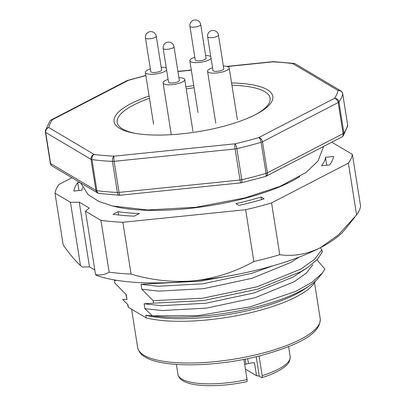 <?xml version="1.0" encoding="UTF-8"?>
<svg xmlns="http://www.w3.org/2000/svg" width="406" height="406" viewBox="0 0 406 406"><rect width="100%" height="100%" fill="white"/><g stroke="black" fill="none" stroke-linecap="round" stroke-linejoin="round"><path stroke-width="0.61" d="M245.437 369.15L256.541 375.733A6.846 1.969 171 0 1 259.302 376.291L261.88 377.681M247.685 358.625L248.457 363.507L245.945 364.167A6.846 1.969 171 0 0 244.706 364.537M243.894 359.386L247.097 379.61C247.269 381.117 247.066 381.782 246.493 381.599M259.074 356.037L262.185 375.657A56.815 16.341 -9 0 0 290.163 356.539L288.6 346.653M261.581 377.641C262.154 377.819 262.357 377.154 262.185 375.657M248.457 363.507A6.846 1.969 171 0 1 254.491 362.781L256.541 375.733M316.974 259.81L324.896 269.087L322.268 273.177L311.869 282.373L295.715 291.386L250.446 306.774L198.006 315.609L152.164 315.848A102.033 29.349 -9 0 0 309.641 285.636A102.033 29.349 -9 0 0 318.69 277.668L322.268 273.182M116.512 280.287L114.487 280.729L114.873 283.16L126.236 294.66L127.007 299.511L125.946 294.411M150.347 282.896L150.479 283.728L141.034 284.367L141.806 289.219L153.169 300.719L153.554 303.15L203.401 300.597L257.419 289.224L300.953 271.634L307.799 267.387L317.111 259.667L322.257 252.156L321.877 249.731L320.268 247.751M153.169 300.719L203.015 298.166L257.034 286.793L300.572 269.203L314.508 259.409L321.877 249.731M150.479 283.728L200.325 281.17L236.515 274.517M315.523 281.028A95.557 27.486 171 0 1 244.772 314.031A95.557 27.486 171 0 1 146.201 317.862L145.79 315.274L152.164 315.848M127.007 299.511L122.587 299.359L127.971 304.708L128.377 307.296L146.201 317.862M128.92 208.75L128.961 209.019M286.088 184.004A95.557 27.486 -9 0 0 287.534 183.05M141.034 284.367L158.137 286.266L202.863 283.814L251.233 273.456L273.268 265.717M141.806 289.219L158.908 291.117L203.634 288.666L251.999 278.308L290.98 262.383L299.034 257.155M312.93 264.631L306.276 273.177L294.056 281.805L255.075 297.735L206.71 308.093L161.984 310.544L144.881 308.646L144.115 303.789L161.218 305.693L205.943 303.241L254.308 292.878L293.284 276.953L307.799 267.387M144.881 308.646L152.291 315.767M153.554 303.15L144.115 303.789M145.79 315.274A95.557 27.486 -9 0 0 304.586 289.082L309.641 285.636M128.377 307.296A95.557 27.486 171 0 1 127.773 305.266L127.636 304.398M231.582 82.976A80.363 23.117 171 0 1 267.239 89.655A80.363 23.117 171 0 1 256.516 114.091A80.363 23.117 171 0 1 135.02 133.335A80.363 23.117 171 0 1 149.114 96.039M185.897 86.838A80.363 23.117 171 0 1 193.758 85.59M226.852 66.381L272.994 61.661A4.106 0.741 84.2 0 0 272.796 61.864A4.106 2.304 -87.3 0 1 273.608 61.646L293.903 63.412A4.106 2.827 97.5 0 0 292.746 63.6L338.041 90.452A4.106 3.913 10.6 0 1 342.71 93.816A150.59 43.315 171 0 1 338.959 101.967A4.106 3.781 -144.3 0 0 334.392 98.379A4.106 2.974 62.6 0 1 338.193 102.54L262.484 141.77A4.106 2.974 -117.4 0 0 258.683 137.609A146.485 42.138 171 0 1 235.084 143.795A4.106 0.741 84.2 0 0 235.115 148.951L114.111 161.324A4.106 0.741 -95.8 0 1 114.081 156.173A4.106 2.304 92.7 0 0 112.472 161.38L117.395 192.459A4.106 2.304 92.7 0 0 119.425 195.24A4.106 4.106 0 0 0 120.039 195.225A4.106 0.741 -95.8 0 1 119.034 192.403A4.106 1.182 171 0 1 117.395 192.459A150.59 43.315 171 0 1 96.887 190.673A4.106 1.182 171 0 1 95.897 190.389A4.106 3.715 120.7 0 0 97.577 192.931A4.106 4.106 0 0 0 99.13 193.474A4.106 2.827 -82.5 0 1 96.887 190.673L91.964 159.594A4.106 2.827 -82.5 0 1 94.131 154.437L48.842 127.58A4.106 3.913 -169.4 0 0 45.416 130.717A4.106 4.106 0 0 0 45.401 132.112A4.106 1.182 -9 0 0 45.685 132.457A4.106 3.715 -59.3 0 1 48.842 127.58A146.485 42.138 171 0 1 52.491 119.653A4.106 2.974 -117.4 0 0 51.217 119.892A4.106 4.106 0 0 0 49.771 121.145A4.106 3.781 35.7 0 1 52.491 119.653L128.2 80.429A146.485 42.138 171 0 1 145.886 75.658M240.037 180.031A4.106 0.741 84.2 0 0 241.037 182.847A4.106 4.106 0 0 0 241.555 182.761A4.106 0.959 -103.1 0 0 241.788 179.736L236.865 148.657A4.106 0.959 -103.1 0 0 235.084 143.795L114.081 156.173A146.485 42.138 171 0 1 94.131 154.437A4.106 3.715 120.7 0 0 90.974 159.309L45.685 132.457L50.608 163.537A4.106 1.182 171 0 1 50.319 163.192A4.106 4.106 0 0 0 52.283 166.079A4.106 3.715 -59.3 0 1 50.608 163.537L95.897 190.389L90.974 159.309A4.106 1.182 -9 0 0 91.964 159.594A150.59 43.315 171 0 0 112.472 161.38A4.106 1.182 -9 0 0 114.111 161.324L119.034 192.403L240.037 180.031L235.115 148.951A4.106 1.182 -9 0 0 236.865 148.657A150.59 43.315 171 0 0 261.124 142.293A4.106 1.182 -9 0 0 262.484 141.77L267.407 172.849A4.106 1.182 171 0 1 266.047 173.372A150.59 43.315 171 0 1 241.788 179.736A4.106 1.182 171 0 1 240.037 180.031M126.926 80.667A4.106 2.974 62.6 0 1 128.2 80.429A4.106 1.609 -106.4 0 0 127.657 80.373A4.106 4.106 0 0 0 126.926 80.667L51.217 119.892M266.108 176.219A4.106 2.974 -117.4 0 0 267.407 172.849L343.116 133.62A4.106 2.974 62.6 0 1 341.816 136.989A4.106 4.106 0 0 0 343.263 135.741A4.106 3.781 -144.3 0 0 343.882 133.046L338.959 101.967A4.106 1.182 -9 0 1 338.193 102.54L343.116 133.62A4.106 1.182 171 0 0 343.882 133.046A150.59 43.315 171 0 0 347.632 124.896A4.106 3.913 10.6 0 1 347.617 126.17A4.106 4.106 0 0 0 347.632 124.774A4.106 1.182 171 0 1 347.632 124.896L342.71 93.816A4.106 1.182 -9 0 0 342.71 93.695A4.106 4.106 0 0 0 340.751 90.802A4.106 3.715 120.7 0 0 338.041 90.452A146.485 42.138 171 0 1 334.392 98.379L258.683 137.609A4.106 1.609 73.6 0 1 261.124 142.293L266.047 173.372A4.106 1.609 73.6 0 1 265.377 176.514A4.106 4.106 0 0 0 266.108 176.219L341.816 136.989M178.904 77.703A10.952 3.152 171 0 1 184.74 79.54A10.952 3.152 171 0 1 177.935 83.631A10.952 3.152 171 0 1 163.105 82.966A10.952 3.152 171 0 1 168.089 79.414M175.93 82.443A5.476 1.573 171 0 1 168.515 82.108L163.182 48.441A5.476 1.573 171 0 0 168.84 49.136A5.476 1.573 171 0 0 174.001 46.726L179.335 80.398A5.476 1.573 171 0 1 175.93 82.443M186.232 88.965A77.424 22.274 171 0 1 194.093 87.721M231.943 85.255A77.424 22.274 171 0 1 255.44 114.649M136.213 133.533A77.424 22.274 171 0 1 149.474 98.318M78.997 190.546L77.744 182.624A131.422 37.804 -9 0 0 73.856 191.069L81.941 190.241A123.211 35.444 171 0 1 82.535 187.613M79.825 182.411L77.744 182.624M134.3 216.154L139.359 213.536A123.211 35.444 171 0 1 118.1 211.683L113.046 214.302A131.422 37.804 -9 0 0 134.3 216.154M118.628 215.002L118.1 211.683M261.52 199.625L261.114 197.057L264.139 198.854A131.422 37.804 -9 0 1 238.992 205.446L235.967 203.655A123.211 35.444 171 0 0 261.114 197.057M326.703 165.212L325.45 157.289A123.211 35.444 171 0 1 321.562 165.739L329.647 164.912A131.422 37.804 -9 0 0 333.534 156.462L325.45 157.289M113.112 206.116A112.944 32.49 -9 0 0 299.841 176.539M70.446 202.29L54.993 193.124L63.199 244.925C69.035 253.359 74.79 260.246 80.474 265.59L70.446 202.29L79.241 202.127L89.269 208.07L85.488 211.206L100.947 220.372L109.148 272.172A150.59 43.315 -9 0 0 131.072 274.08C151.951 280.353 173.098 282.576 194.51 280.754A136.898 39.382 -9 0 0 320.232 247.772L338.213 235.064L356.59 214.921A150.59 43.315 -9 0 0 360.599 206.207L352.398 154.407L331.788 142.186M94.806 270.026L89.498 266.879L82.438 267.006L80.474 265.59M109.148 272.172C105.052 274.715 100.505 275.491 95.517 274.507L96.491 275.339A136.898 39.382 -9 0 0 194.51 280.754C215.759 278.196 235.536 271.787 253.841 261.525A150.59 43.315 -9 0 0 279.775 254.719C293.355 256.622 306.84 254.303 320.232 247.772A136.898 39.382 -9 0 0 344.77 229.771L354.646 217.398M89.498 266.879L79.241 202.127M54.993 193.124A150.59 43.315 171 0 1 59.002 184.415L71.918 177.721M352.398 154.407A150.59 43.315 171 0 1 348.389 163.121L356.59 214.921M348.389 163.121L271.573 202.919A150.59 43.315 171 0 1 245.64 209.724L253.841 261.525M279.775 254.719L271.573 202.919M245.64 209.724L122.871 222.28A150.59 43.315 171 0 1 100.947 220.372M131.072 274.08L122.871 222.28M95.517 274.507L85.488 211.206M223.356 66.041A10.952 3.152 171 0 1 228.431 66.954A10.952 3.152 171 0 1 229.192 67.878A10.952 3.152 171 0 1 218.87 72.704A10.952 3.152 171 0 1 207.557 71.304A10.952 3.152 171 0 1 212.541 67.756M223.782 68.736A5.476 1.573 171 0 1 218.621 71.146A5.476 1.573 171 0 1 212.967 70.451L207.633 36.779A5.476 1.573 171 0 0 213.287 37.479A5.476 1.573 171 0 0 218.453 35.063L223.782 68.736M205.629 55.531A10.952 3.152 171 0 1 210.755 56.47M211.064 58.444A10.952 3.152 171 0 1 199.402 62.428A10.952 3.152 171 0 1 189.83 60.793A10.952 3.152 171 0 1 194.814 57.246M206.055 58.225A5.476 1.573 171 0 1 201.792 60.474A5.476 1.573 171 0 1 195.621 60.403A5.476 1.573 171 0 1 195.24 59.941L189.906 26.268A5.476 1.573 171 0 0 190.287 26.73A5.476 1.573 171 0 0 196.458 26.806A5.476 1.573 171 0 0 200.726 24.558L206.055 58.225M166.612 70.101A10.952 3.152 171 0 1 156.757 73.846A10.952 3.152 171 0 1 146.14 73.379A10.952 3.152 171 0 1 145.378 72.456A10.952 3.152 171 0 1 150.362 68.903M161.177 67.193A10.952 3.152 171 0 1 166.303 68.132M151.169 72.06A5.476 1.573 171 0 1 150.788 71.598L145.455 37.931A5.476 1.573 171 0 0 152.869 38.26A5.476 1.573 171 0 0 156.274 36.215L161.608 69.888A5.476 1.573 171 0 1 158.203 71.933A5.476 1.573 171 0 1 151.169 72.06M245.148 359.137L245.945 364.167M246.772 381.665C222.412 386.888 197.397 386.898 186.486 382.457C181.446 380.574 178.594 377.864 177.935 374.312A56.815 16.341 -9 0 0 247.097 379.61M256.206 356.732L259.302 376.291M227.355 66.508L272.796 61.864A146.485 42.138 171 0 1 292.746 63.6A4.106 3.715 -59.3 0 1 295.456 63.95A4.106 4.106 0 0 0 293.903 63.412M177.935 71.563L191.317 70.197M320.192 318.598C321.034 334.706 295.289 346.166 259.302 355.981C215.439 367.181 162.334 367.993 145.175 357.011C141.181 354.885 138.674 351.718 137.654 347.506A92.406 26.583 -9 0 0 144.059 355.316A92.406 26.583 -9 0 0 248.193 356.539A92.406 26.583 -9 0 0 320.192 318.598L314.518 282.774M45.401 131.991A4.106 1.182 -9 0 0 45.401 132.112L50.319 163.192M177.935 374.312L176.371 364.426M290.163 356.539C290.153 360.416 288.899 363.334 286.408 365.283C281.576 369.886 273.4 374.022 261.885 377.697M137.654 347.506L131.585 309.199M52.283 166.079L97.577 192.931M99.13 193.474L119.425 195.24M45.416 130.717L49.771 121.145M120.039 195.225L241.037 182.847M241.555 182.761L265.377 176.514M127.657 80.373L145.855 75.47M177.904 71.385L191.292 70.02M343.263 135.741L347.617 126.17M273.608 61.646A4.106 4.106 0 0 0 272.994 61.661M347.632 124.774L342.71 93.695M295.456 63.95L340.751 90.802M163.105 82.966L171.296 134.68M184.74 79.54L192.946 131.341M174.001 46.726A5.476 5.476 0 0 0 165.516 43.051A5.476 5.476 0 0 0 163.182 48.441M80.566 182.847L88.188 194.677L99.018 201.523L112.604 205.994L147.809 209.963L195.844 207.273L245.229 197.839L280.028 186.354L306.068 172.443L318.01 161.045L323.582 146.439M207.557 71.304L215.764 123.104M229.192 67.878L237.398 119.679M218.453 35.063A5.476 5.476 0 0 0 211.653 30.628A5.476 5.476 0 0 0 207.633 36.779M189.83 60.793L198.037 112.594M200.726 24.558A5.476 5.476 0 0 0 194.459 20.006A5.476 5.476 0 0 0 189.906 26.268M145.378 72.456L153.585 124.256M156.274 36.215A5.476 5.476 0 0 0 150.007 31.663A5.476 5.476 0 0 0 145.455 37.931"/></g></svg>
